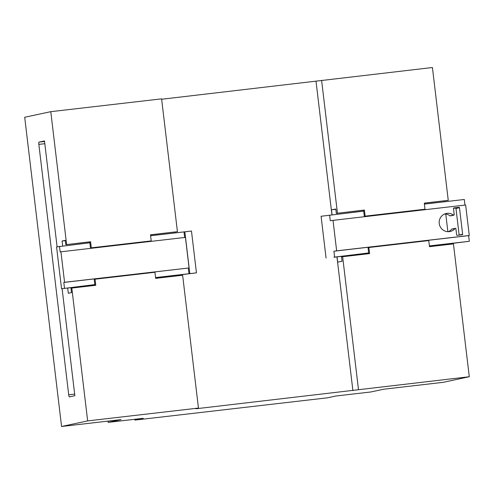 <?xml version="1.0" encoding="UTF-8"?>
<svg xmlns="http://www.w3.org/2000/svg" width="494" height="494" viewBox="0 0 494 494"><rect width="100%" height="100%" fill="white"/><g stroke="black" fill="none" stroke-linecap="round" stroke-linejoin="round"><path stroke-width="0.74" d="M134.905 420.098L143.254 418.307L108.174 422.37L121.042 419.61L61.571 426.489L87.654 420.9L198.465 408.075L195.877 408.779L469.288 376.737L443.211 382.325L383.739 389.21L370.864 391.97L335.784 396.027L327.436 397.818L134.905 420.098L134.813 419.283M61.571 426.489L24.7 117.263L50.777 111.675L161.594 98.849L177.432 231.686L150.479 234.804L151.201 240.905L91.304 247.834L90.581 241.739L65.801 244.684L65.282 240.331L62.09 241.016L62.676 245.932M161.637 99.245L432.417 67.511L448.256 200.348L424.297 203.12L425.025 209.215L365.128 216.15L364.399 210.049L336.328 213.377L335.809 209.024L331.449 209.845L332.036 214.791M108.174 422.37L108.019 421.116M469.288 376.737L453.449 243.9L429.49 246.673L428.761 240.572L368.864 247.506L369.592 253.601L342.638 256.719L358.477 389.556M424.303 203.201L448.256 200.348M449.392 244.369L449.336 243.888M447.879 231.674L445.779 214.087M444.316 201.799L444.205 200.897M337.445 213.167L321.606 80.331M352.901 390.606L336.957 256.892M331.937 214.804L316.03 81.38M337.056 256.88L337.68 262.104L342.039 261.289L341.521 256.929L342.638 256.719M198.465 408.075L182.626 275.238L155.672 278.357L154.943 272.262L95.046 279.19L95.774 285.291L71.815 288.064L87.654 420.9M150.485 234.885L177.432 231.686M180.032 275.541L179.97 275.028M174.956 232.94L174.851 232.063M66.622 244.511L50.777 111.675M67.697 288.027L68.32 293.275L71.513 292.59L70.994 288.237L71.815 288.064M57.1 246.809L44.479 140.938L38.995 142.118A2.192 0.414 -96.6 0 0 38.847 144.384L68.709 394.811A2.192 0.414 -96.6 0 0 69.37 396.904A2.192 0.414 -96.6 0 0 69.376 396.898L74.86 395.725L62.096 288.675M425.025 209.215L364.306 216.323L363.578 210.228L336.328 213.377M335.846 209.333L331.449 209.845M368.765 253.7L368.049 247.679L368.864 247.506M363.578 210.228L364.399 210.049M94.947 285.384L94.848 284.593L61.552 288.737L56.569 246.926L89.865 242.782L89.76 241.912L65.801 244.684M65.319 240.64L62.09 241.016M94.848 284.593L94.224 279.369L95.046 279.19M89.76 241.912L90.581 241.739M89.865 242.782L90.488 248.007L151.201 240.905M90.488 248.007L91.304 247.834M364.306 216.323L365.128 216.15M150.59 235.755L191.474 231.044L196.458 272.855L155.573 277.566M61.552 288.737L94.885 284.877M155.61 277.85L196.458 272.855M64.473 288.107L63.8 282.445L188.3 268.038L188.974 273.701M63.8 282.445L64.566 282.284L60.929 251.798L60.163 251.959L59.49 246.296M184.657 237.478L183.99 231.89M64.566 282.284L188.3 268.038M189.066 267.878L185.429 237.392L60.929 251.798M459.463 207.708A0.438 0.432 77.9 0 0 458.982 207.326L453.844 207.918A0.438 0.432 77.9 0 0 453.473 208.4L454.221 214.674A0.438 0.432 -102.1 0 1 453.535 215.081A9.213 9.04 77.9 0 0 439.37 224.375A9.213 9.04 77.9 0 0 455.135 228.463A0.438 0.432 -102.1 0 1 455.888 228.697L456.641 234.971A0.438 0.432 77.9 0 0 457.117 235.354L462.254 234.761A0.438 0.432 77.9 0 0 462.631 234.28L459.463 207.708L455.981 208.456A0.438 0.432 77.9 0 0 455.505 208.067L458.982 207.326M368.672 252.94L333.839 257.189M333.845 257.251L368.703 253.218M429.434 246.191L469.3 241.294L429.397 245.913M455.981 208.456L459.148 235.021L462.631 234.28M453.467 208.301L455.505 208.067M453.881 215.156L450.405 215.903A0.438 0.432 -102.1 0 1 450.059 215.822A9.213 9.04 77.9 0 0 444.575 214.019M448.361 231.68A9.213 9.04 77.9 0 0 451.652 229.204A0.438 0.432 -102.1 0 1 451.893 229.062L455.369 228.314M336.649 250.841L469.281 235.496L465.644 205.004L333.012 220.355L336.649 250.841L333.919 251.224L468.627 235.632L469.3 241.294M326.065 258.072L321.081 216.261L363.689 211.129M424.414 204.102L464.317 199.483L464.984 205.084M469.281 235.496L468.627 235.632M329.609 215.075L330.282 220.738L333.012 220.355M333.919 251.224L334.592 256.886M74.668 394.119L68.709 394.811M44.806 143.692L38.847 144.384M44.54 141.475L38.995 142.118M189.826 273.627L184.842 231.816M450.059 215.822L453.535 215.081M451.652 229.204L455.135 228.463"/></g></svg>
